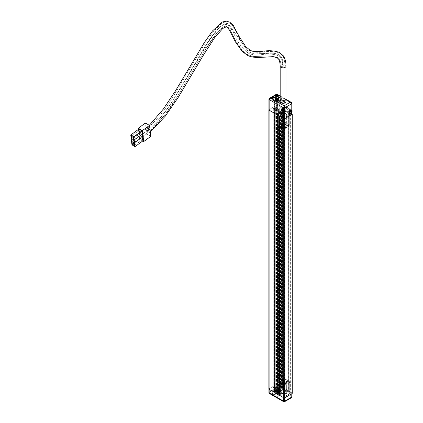 <?xml version="1.0" encoding="UTF-8"?>
<svg xmlns="http://www.w3.org/2000/svg" width="423" height="423" viewBox="0 0 423 423"><rect width="100%" height="100%" fill="white"/><g stroke="black" fill="none" stroke-linecap="round" stroke-linejoin="round"><path stroke-width="0.32" stroke-dasharray="2.12 1.59" d="M278.387 110.075A1.592 0.92 0 0 0 278.424 109.885A1.592 0.92 0 0 0 277.953 109.234A1.592 0.92 0 0 0 276.499 108.981L274.062 107.812L273.158 108.404L275.267 109.694A1.592 0.92 0 0 0 275.236 109.885A1.592 0.92 0 0 0 277.16 110.784L279.185 111.952L280.497 111.36L278.387 110.075L278.387 389.186A1.592 0.92 0 0 0 278.424 388.996A1.592 0.92 0 0 0 277.953 388.346A1.592 0.92 0 0 0 276.499 388.097L274.062 386.923L273.158 387.516L275.267 388.806A1.592 0.92 0 0 0 275.236 388.996A1.592 0.92 0 0 0 277.16 389.895L279.185 391.064L280.412 390.593L278.387 389.186M274.051 113.01L274.934 112.513L276.06 113.047L277.033 112.719L277.731 113.195L277.086 113.639L278.366 114.083L284.208 110.62L283.331 110.033L282.358 110.355L281.744 110.001L282.31 109.441L281.343 108.848L282.204 108.198L277.393 105.417A0.724 0.418 0 0 0 276.367 105.417L269.097 109.615A0.724 0.418 0 0 0 268.933 109.758M274.162 392.073L274.934 391.624L276.06 392.158L277.033 391.835L277.731 392.306L277.086 392.75L278.366 393.194L284.208 389.736L283.331 389.144L282.358 389.467L281.744 389.112L282.31 388.552L281.343 387.96L282.204 387.309L277.393 384.528A0.724 0.418 0 0 0 276.367 384.528L269.097 388.726A0.724 0.418 0 0 0 268.885 389.023M291.997 113.845L288.153 111.63L288.296 111.307L282.569 108.404L281.438 108.848L282.31 109.435A0.724 0.418 0 0 0 282.099 109.731A0.724 0.418 0 0 0 282.548 110.117A0.724 0.418 0 0 0 283.336 110.028L284.409 110.652A0.724 0.418 0 0 0 284.721 110.757A5.145 2.972 180 0 1 286.921 111.508A5.145 2.972 180 0 1 288.222 112.777A0.724 0.418 0 0 0 288.407 112.957L290.247 114.316L284.51 117.631L282.157 116.563A0.724 0.418 0 0 0 281.845 116.457A5.145 2.972 180 0 1 278.345 114.437A0.724 0.418 0 0 0 278.16 114.258L277.086 113.639L277.086 392.75A0.724 0.418 0 0 0 277.298 392.454A0.724 0.418 0 0 0 277.086 392.158A0.724 0.418 0 0 0 276.06 392.158L275.294 391.714L274.268 392.01L274.162 113.047M282.31 109.441L282.31 388.552A0.724 0.418 0 0 0 282.099 388.848A0.724 0.418 0 0 0 282.548 389.234A0.724 0.418 0 0 0 283.336 389.139L283.336 110.028L283.331 389.144L284.409 389.763A0.724 0.418 0 0 0 284.721 389.869A5.145 2.972 180 0 1 286.921 390.619A5.145 2.972 180 0 1 288.222 391.888A0.724 0.418 0 0 0 288.407 392.068L290.247 393.427L284.51 396.742L282.157 395.679A0.724 0.418 0 0 0 281.845 395.568A5.145 2.972 180 0 1 278.345 393.549A0.724 0.418 0 0 0 278.16 393.369L277.086 392.75L277.086 113.639A0.724 0.418 0 0 0 277.298 113.343A0.724 0.418 0 0 0 277.086 113.047A0.724 0.418 0 0 0 276.06 113.047L276.06 392.158L276.06 113.047L275.294 112.603L274.268 112.899M276.499 108.981L276.499 388.097M275.267 109.694L275.267 388.806M277.16 110.784L277.16 389.895M292.256 393.279A0.724 0.418 0 0 0 292.039 392.983L288.153 390.741L288.296 390.418L282.569 387.516L281.438 387.96L282.31 388.552L282.31 109.435M285.996 110.382L285.996 389.493M288.195 109.055A1.808 1.047 -60 0 1 289.105 108.965A1.808 1.047 -60 0 1 289.38 110.419A1.808 1.047 -60 0 1 288.195 112.01A1.808 1.047 -60 0 1 287.291 112.1A1.808 1.047 -60 0 1 287.016 110.652A1.808 1.047 -60 0 1 288.195 109.055M284.61 109.943L285.25 108.362L285.224 106.723L284.61 106.987L283.41 109.864L284.61 109.943M272.38 98.649A4.563 2.633 0 0 0 272.264 99.241A4.563 2.633 0 0 0 273.602 101.102L273.602 101.102A4.563 2.633 0 0 0 280.052 101.102A4.563 2.633 0 0 0 281.39 99.241A4.563 2.633 0 0 0 280.179 97.449M275.087 101.959L273.602 101.102L275.087 101.959A2.464 1.422 0 0 0 278.572 101.959A2.464 1.422 0 0 0 279.291 100.954A2.464 1.422 0 0 0 278.572 99.95A2.464 1.422 0 0 0 275.886 99.643A2.464 1.422 0 0 0 274.368 100.954A2.464 1.422 0 0 0 275.087 101.959M279.037 112.285L279.037 110.509A2.464 1.422 0 0 0 279.291 109.885A2.464 1.422 0 0 0 278.572 108.88A2.464 1.422 0 0 0 275.743 108.605L275.743 110.382A2.464 1.422 0 0 0 274.617 111.032L274.617 109.256A2.464 1.422 0 0 0 274.368 109.885A2.464 1.422 0 0 0 275.087 110.889A2.464 1.422 0 0 0 277.911 111.159L277.911 112.936A2.464 1.422 0 0 0 279.037 112.285L279.952 112.809L279.952 111.63L278.826 112.28A0.724 0.418 60 0 1 278.974 111.947A0.724 0.418 60 0 1 279.339 111.984L277.911 111.159M280.412 113.137A0.724 0.418 120 0 0 279.899 114.025L283.59 116.151L283.59 126.794L279.899 124.669L278.366 125.552L283.59 128.571L283.59 117.335L278.366 114.316L280.412 113.137L280.909 113.422L281.538 114.966L283.199 114.744A2.173 1.253 0 0 0 285.245 113.56L282.955 112.238A2.173 1.253 0 0 0 280.909 113.422L280.904 101.663A2.173 1.253 0 0 0 281.538 102.551A2.173 1.253 0 0 0 283.907 102.821A2.173 1.253 0 0 0 285.25 101.663A2.173 1.253 0 0 0 284.61 100.774A2.173 1.253 0 0 0 282.247 100.505A2.173 1.253 0 0 0 280.904 101.663M285.245 113.56L286.149 114.083A0.724 0.418 -60 0 1 286.514 114.046A0.724 0.418 -60 0 1 286.662 114.379L284.61 113.195L285.245 113.56L285.25 108.362M280.179 99.844A4.563 2.633 0 0 0 281.39 98.057A4.563 2.633 0 0 0 280.883 96.851L280.052 96.206M279.037 110.509L280.465 111.334A0.724 0.418 -120 0 0 280.1 111.297A0.724 0.418 -120 0 0 279.952 111.63M274.617 111.032L273.707 110.503L274.834 109.853L274.834 108.669A0.724 0.418 -120 0 0 274.321 107.786L275.743 108.605M274.617 109.256L273.195 108.436A0.724 0.418 60 0 1 273.707 109.319L274.834 108.669M268.933 99.241A0.724 0.418 180 0 1 269.15 98.945L276.314 94.805A0.724 0.418 180 0 1 277.34 94.805L291.78 103.143L291.78 113.787L277.34 105.449L277.34 94.805L276.827 94.509L276.314 94.805L276.314 105.449L269.15 109.589L269.15 98.945L269.599 98.194M291.78 113.787A0.724 0.418 180 0 1 291.997 114.083M268.933 109.885A0.724 0.418 180 0 1 269.15 109.589M276.314 105.449A0.724 0.418 180 0 1 277.34 105.449M283.59 117.335A0.724 0.418 0 0 0 284.61 117.335L284.61 128.571L289.734 125.615L289.734 114.379L284.61 117.335M289.734 114.379A0.724 0.418 0 0 0 289.945 114.083A0.724 0.418 0 0 0 289.734 113.787L289.734 125.023L284.51 122.004L284.51 110.768L289.734 113.787M279.899 114.025L279.899 125.848L283.077 127.683A0.724 0.418 -60 0 0 283.59 126.794A0.724 0.418 0 0 0 284.61 126.794L284.61 116.151L286.662 114.966L286.662 125.615L284.61 126.794A0.724 0.418 -120 0 0 285.123 127.683L287.175 126.498A1.449 0.835 180 0 0 287.175 125.319L282.976 122.892L282.976 112.248A0.724 0.418 120 0 0 282.823 111.915A0.724 0.418 120 0 0 282.464 111.952L284.51 110.768M273.707 110.503L273.707 109.319M279.952 112.809L278.826 113.459L277.911 112.936M274.834 109.853L275.743 110.382M278.826 113.459L278.826 112.28M283.997 123.484L284.51 123.188L289.221 125.906L284.103 128.867A0.724 0.418 -60 0 1 283.738 128.899L278.366 125.552L278.366 114.316M287.175 125.319A0.724 0.418 -60 0 1 286.81 125.351L282.976 122.892L286.662 125.023L286.662 114.379A0.724 0.418 0 0 1 286.873 114.675A0.724 0.724 0 0 0 286.514 114.046L285.123 113.248M284.51 123.188L284.51 122.004L282.976 122.892M278.366 125.552L279.392 126.144L279.899 125.848M291.997 103.439A0.724 0.418 180 0 0 291.78 103.143L291.331 102.392M278.916 391.386L280.883 392.518A4.563 2.633 180 0 1 281.39 393.723A4.563 2.633 180 0 1 274.739 396.065L272.772 394.934A4.563 2.633 180 0 1 272.264 393.723A4.563 2.633 180 0 1 272.772 392.518L274.739 391.386A4.563 2.633 180 0 1 278.916 391.386L276.827 390.175L277.34 388.108L277.34 384.56L291.78 392.898L291.78 396.446L277.34 388.108A0.724 0.418 0 0 0 276.314 388.108L276.827 390.175L274.739 391.386M273.602 394.405A4.563 2.633 180 0 1 272.264 392.544A4.563 2.633 180 0 1 273.602 390.683A4.563 2.633 180 0 1 280.052 390.683L280.052 390.683A4.563 2.633 180 0 1 281.39 392.544A4.563 2.633 180 0 1 278.577 394.976A4.563 2.633 180 0 1 273.602 394.405M278.572 389.821L280.052 390.683L278.572 389.821A2.464 1.422 180 0 1 279.291 390.826A2.464 1.422 180 0 1 277.774 392.142A2.464 1.422 180 0 1 275.087 391.835A2.464 1.422 180 0 1 274.368 390.826A2.464 1.422 180 0 1 275.087 389.821A2.464 1.422 180 0 1 278.572 389.821M277.911 388.499L277.911 390.27A2.464 1.422 180 0 1 275.087 390.001A2.464 1.422 180 0 1 274.368 388.996A2.464 1.422 180 0 1 274.617 388.367L274.617 386.596A2.464 1.422 180 0 1 275.743 385.945L275.743 387.717A2.464 1.422 180 0 1 278.572 387.991A2.464 1.422 180 0 1 279.291 388.996A2.464 1.422 180 0 1 279.037 389.62L279.037 387.849A2.464 1.422 180 0 1 277.911 388.499L278.826 389.023L278.826 390.207L279.952 389.557A0.724 0.418 -120 0 0 280.465 390.445L279.037 389.62M277.911 390.27L279.339 391.095A0.724 0.418 60 0 1 278.826 390.207M275.743 385.945L274.834 385.416L273.707 386.067L273.707 387.251A0.724 0.418 60 0 1 273.554 387.584A0.724 0.418 60 0 1 273.195 387.547L274.617 388.367M275.743 387.717L274.321 386.897A0.724 0.418 -120 0 0 274.68 386.934A0.724 0.418 -120 0 0 274.834 386.601L273.707 387.251M283.59 397.689L274.167 392.19M274.051 392.121L269.15 389.35M283.59 397.631A0.724 0.418 0 0 0 284.61 397.631L284.61 397.842M291.78 393.723L284.61 397.631M291.78 393.49A0.724 0.418 0 0 0 291.997 393.194A0.724 0.418 0 0 0 291.78 392.898M277.34 384.56A0.724 0.418 0 0 0 276.314 384.56L276.314 388.108L269.15 392.248L270.683 393.723L272.772 392.518M268.933 392.544A0.724 0.418 0 0 1 269.15 392.248L269.15 388.7L276.314 384.56M269.15 388.7A0.724 0.418 0 0 0 268.933 388.996A0.724 0.418 0 0 0 269.15 389.292M279.529 392.761L278.879 393.136L278.879 381.9L279.392 381.604L279.392 392.248A1.449 0.835 120 0 0 279.529 392.761L280.925 392.544L284.103 394.379L286.149 393.194L282.976 391.36L283.347 390.551A1.449 0.835 120 0 0 283.484 389.884L283.484 379.235L283.997 378.945L283.997 390.175L283.077 390.82L283.273 390.175A0.724 0.418 0 0 0 283.484 390.471L286.662 392.306L286.662 381.662L283.484 379.828L283.484 390.471A0.724 0.418 -60 0 1 282.976 391.36M285.123 383.143A0.724 0.418 -120 0 0 284.764 383.106L286.873 381.958A0.724 0.418 180 0 1 286.662 382.255A0.724 0.418 60 0 1 286.81 381.921A0.724 0.418 60 0 1 287.175 381.958L285.123 383.143A1.449 0.835 0 0 1 283.077 383.143L279.899 381.308L279.392 381.604L284.103 384.322L289.221 381.366L284.51 378.648L283.997 378.945L287.175 380.774A0.724 0.418 -60 0 0 286.662 381.662A0.724 0.418 180 0 1 286.873 381.958L286.873 392.602A0.724 0.418 180 0 1 286.662 392.898A0.724 0.418 -120 0 1 286.514 393.231A0.724 0.724 0 0 0 286.873 392.602A0.724 0.418 180 0 0 286.662 392.306A0.724 0.418 -60 0 1 286.149 393.194A0.724 0.418 -120 0 0 286.514 393.231L284.462 394.41A0.724 0.724 0 0 1 283.738 394.41A0.724 0.418 -60 0 1 283.59 394.083A0.724 0.418 180 0 0 284.61 394.083L284.61 383.439L286.662 382.255L286.662 392.898L284.61 394.083A0.724 0.418 60 0 1 284.462 394.41A0.724 0.418 60 0 1 284.103 394.379A0.724 0.418 -60 0 1 283.738 394.41L280.925 392.544A0.724 0.418 -60 0 1 280.565 392.581A0.724 0.418 -60 0 1 280.412 392.248L280.412 381.604L283.59 383.439L283.59 394.083L280.412 392.248A0.724 0.418 0 0 0 279.392 392.248M283.997 390.175A0.724 0.418 180 0 1 285.023 390.175L285.023 378.945L289.734 381.662L289.734 392.898L285.023 390.175M289.734 392.898A0.724 0.418 180 0 1 289.945 393.194A0.724 0.418 180 0 1 289.734 393.49L289.734 382.255L284.61 385.21L284.61 396.446L289.734 393.49M284.61 396.446A0.724 0.418 180 0 1 283.59 396.446L283.59 385.21L278.879 382.492L278.879 393.723L283.59 396.446M278.879 393.723A0.724 0.418 180 0 1 278.667 393.432A0.724 0.418 180 0 1 278.879 393.136M274.834 385.416L274.834 386.601M278.826 389.023L279.952 388.372L279.037 387.849M273.707 386.067L274.617 386.596M279.952 388.372L279.952 389.557M280.883 392.518L290.247 397.927L291.78 396.446A0.724 0.418 0 0 1 291.997 396.742M283.738 401.755L290.247 397.927L291.331 397.789M269.599 393.591L270.683 393.723L272.772 394.934M274.739 396.065L284.462 401.755M277.594 390.313A0.804 0.465 180 0 1 277.398 390.492A0.804 0.465 180 0 1 277.086 390.609L277.631 390.191A0.804 0.465 180 0 1 277.594 390.313M276.7 389.652L275.669 391.439L276.605 391.973L276.785 389.699L276.023 390.138A0.804 0.465 180 0 1 276.066 390.017A0.804 0.465 180 0 1 276.261 389.837A0.804 0.465 180 0 1 276.573 389.726A0.804 0.465 180 0 1 276.785 389.699A0.804 0.465 180 0 1 276.875 389.699A0.804 0.465 180 0 1 277.086 389.726A0.804 0.465 180 0 1 277.594 390.017A0.804 0.465 180 0 1 277.631 390.138A0.804 0.465 180 0 1 277.631 390.143A0.804 0.465 180 0 1 277.631 390.191L277.811 392.671L278.746 393.21L277.715 390.244M278.366 383.968A2.173 1.253 180 0 1 275.997 384.243A2.173 1.253 180 0 1 274.654 383.079A2.173 1.253 180 0 1 275.294 382.196A2.173 1.253 180 0 1 277.662 381.921A2.173 1.253 180 0 1 279 383.079A2.173 1.253 180 0 1 278.366 383.968M275.05 389.842L274.014 390.445A3.981 2.3 180 0 1 279.645 390.445A3.981 2.3 180 0 1 280.814 392.068A3.981 2.3 180 0 1 279.645 393.697A3.981 2.3 180 0 1 275.304 394.194A3.981 2.3 180 0 1 272.846 392.068A3.981 2.3 180 0 1 274.014 390.445L275.05 389.842A2.512 1.449 180 0 1 278.604 389.842A2.512 1.449 180 0 1 278.604 391.894A2.512 1.449 180 0 1 275.05 391.894A2.512 1.449 180 0 1 275.05 389.842L274.654 390.202A2.173 1.253 0 0 0 275.997 391.36A2.173 1.253 0 0 0 278.366 391.085A2.173 1.253 0 0 0 279 390.202A2.173 1.253 0 0 0 277.662 389.038A2.173 1.253 0 0 0 275.294 389.313A2.173 1.253 0 0 0 274.654 390.202L274.654 383.079M279.645 394.167A3.981 2.3 180 0 1 275.304 394.67A3.981 2.3 180 0 1 272.846 392.544A3.981 2.3 180 0 1 274.014 390.915A3.981 2.3 180 0 1 278.355 390.418A3.981 2.3 180 0 1 280.814 392.544A3.981 2.3 180 0 1 279.645 394.167M277.715 390.091L277.811 392.412L278.746 391.872L277.715 390.091L276.959 389.652L277.054 391.973L277.985 391.439L276.959 389.652M276.7 390.678L276.605 393.11L275.669 393.649L276.573 390.609A0.804 0.465 180 0 1 276.066 390.313A0.804 0.465 180 0 1 276.023 390.191L276.573 390.609A0.804 0.465 180 0 0 276.785 390.63A0.804 0.465 180 0 0 276.875 390.63L277.086 390.609A0.804 0.465 180 0 1 276.875 390.63L277.054 393.11L277.985 393.649L276.959 390.678M275.669 391.439L274.913 391.872L275.844 392.412L276.023 390.138A0.804 0.465 180 0 1 276.023 390.138A0.804 0.465 180 0 0 276.023 390.191L275.844 392.671L274.913 393.21L275.939 390.244M278.746 391.872L277.985 391.439M274.913 393.21L275.669 393.649M274.913 391.872L275.939 390.091M277.985 393.649L278.746 393.21M276.605 391.973A1.01 0.582 180 0 1 277.054 391.973M277.054 393.11A1.01 0.582 180 0 1 276.605 393.11M277.086 102.059A0.804 0.465 0 0 0 277.398 101.943A0.804 0.465 0 0 0 277.594 101.763L276.875 102.08A0.804 0.465 0 0 0 277.086 102.059M275.923 100.198L275.939 101.541L276.785 101.15A0.804 0.465 0 0 0 276.573 101.176A0.804 0.465 0 0 0 276.261 101.287A0.804 0.465 0 0 0 276.066 101.467A0.804 0.465 0 0 0 276.023 101.589A0.804 0.465 0 0 0 276.023 101.642A0.804 0.465 0 0 0 276.066 101.763A0.804 0.465 0 0 0 276.573 102.059A0.804 0.465 0 0 0 276.785 102.08A0.804 0.465 0 0 0 276.875 102.08L277.054 99.807M274.913 99.907L275.939 101.689L275.907 100.209M278.366 109.589A2.173 1.253 0 0 0 279 108.7A2.173 1.253 0 0 0 277.662 107.542A2.173 1.253 0 0 0 275.294 107.812A2.173 1.253 0 0 0 274.654 108.7A2.173 1.253 0 0 0 275.997 109.858A2.173 1.253 0 0 0 278.366 109.589M279.645 101.34L279.645 101.34A3.981 2.3 0 0 0 280.814 99.712A3.981 2.3 0 0 0 278.355 97.586A3.981 2.3 0 0 0 274.014 98.088A3.981 2.3 0 0 0 272.846 99.712A3.981 2.3 0 0 0 274.014 101.34A3.981 2.3 0 0 0 279.645 101.34L278.604 101.938A2.512 1.449 0 0 0 278.604 99.886A2.512 1.449 0 0 0 275.05 99.886A2.512 1.449 0 0 0 275.05 101.938A2.512 1.449 0 0 0 278.604 101.938L279.645 101.34M272.851 99.347A3.981 2.3 0 0 0 275.389 101.383A3.981 2.3 0 0 0 279.645 100.864A3.981 2.3 0 0 0 280.814 99.241A3.981 2.3 0 0 0 280.179 97.993M276.605 99.807L276.785 102.08L275.939 101.689M275.669 100.346L276.7 102.128M278.746 98.57L277.715 101.541L277.737 100.198M276.975 99.817L277.086 101.176A0.804 0.465 0 0 0 276.875 101.15A0.804 0.465 0 0 0 276.785 101.15L276.684 99.817M277.351 99.976L276.959 101.102M277.747 100.209L277.631 101.642A0.804 0.465 0 0 0 277.631 101.589A0.804 0.465 0 0 0 277.594 101.467L277.715 101.541M277.086 101.176L277.594 101.467A0.804 0.465 0 0 0 277.086 101.176M274.913 98.57L275.939 101.541M276.309 99.976L276.7 101.102M277.985 100.346L276.959 102.128M277.631 101.642L277.594 101.763A0.804 0.465 0 0 0 277.631 101.642L277.837 99.268M278.746 99.907L277.715 101.689M283.796 110.414A2.173 1.253 120 0 0 284.039 110.641A2.173 1.253 120 0 0 286.059 109.626A2.173 1.253 120 0 0 286.456 107.104A2.173 1.253 120 0 0 286.212 106.876A2.173 1.253 120 0 0 285.123 106.987A2.173 1.253 120 0 0 283.59 109.647A2.173 1.253 120 0 0 283.796 110.414M283.727 109.568A1.449 0.835 120 0 0 285.123 109.192A1.449 0.835 120 0 0 285.499 107.363A1.449 0.835 120 0 0 284.61 107.283A1.449 0.835 120 0 0 283.59 109.055A1.449 0.835 120 0 0 283.727 109.568M289.988 111.942L287.941 110.763L287.941 111.783L289.988 112.592M287.941 111.783L289.988 112.967M287.941 110.763L288.708 109.806L290.76 110.99M288.708 109.806L291.526 111.059M288.708 111.852L289.48 110.9L289.48 109.874M289.48 110.9L290.4 111.429M278.672 381.192L280.719 382.371L285.842 379.415L283.796 378.231L278.672 381.192L278.672 125.731L280.719 126.916L280.719 382.371M280.719 126.916L285.842 123.955L285.842 379.415M285.842 123.955L283.796 122.776L283.796 378.231M283.796 122.776L278.672 125.731M148.103 129.565A0.904 0.449 53.8 0 1 147.468 128.819A0.904 0.449 53.8 0 1 147.484 128.148A0.904 0.449 53.8 0 1 147.934 128.195A0.904 0.449 53.8 0 1 148.568 128.936A0.904 0.449 53.8 0 1 148.552 129.612A0.904 0.449 53.8 0 1 148.103 129.565A0.904 0.449 53.8 0 1 147.468 128.819A0.904 0.449 53.8 0 1 147.484 128.148A0.904 0.449 53.8 0 1 147.934 128.195A0.904 0.449 53.8 0 1 148.568 128.936A0.904 0.449 53.8 0 1 148.552 129.612A0.904 0.449 53.8 0 1 148.103 129.565A0.904 0.449 -126.2 0 0 148.552 129.612A0.904 0.449 -126.2 0 0 148.568 128.936A0.904 0.449 -126.2 0 0 147.934 128.195A0.904 0.449 -126.2 0 0 147.484 128.148A0.904 0.449 -126.2 0 0 147.468 128.819A0.904 0.449 -126.2 0 0 148.103 129.565M283.463 101.441A0.904 0.523 180 0 1 283.193 101.071A0.904 0.523 180 0 1 283.754 100.589A0.904 0.523 180 0 1 284.742 100.7A0.904 0.523 180 0 1 285.007 101.071A0.904 0.523 180 0 1 284.446 101.557A0.904 0.523 180 0 1 283.463 101.441A0.904 0.523 180 0 1 283.193 101.071A0.904 0.523 180 0 1 283.754 100.589A0.904 0.523 180 0 1 284.742 100.7A0.904 0.523 180 0 1 285.007 101.071A0.904 0.523 180 0 1 284.446 101.557A0.904 0.523 180 0 1 283.463 101.441A0.904 0.523 180 0 1 283.193 101.071A0.904 0.523 180 0 1 283.754 100.589A0.904 0.523 180 0 1 284.742 100.7A0.904 0.523 180 0 1 285.007 101.071A0.904 0.523 180 0 1 284.446 101.557A0.904 0.523 180 0 1 283.463 101.441M148.203 130.384A0.904 0.449 -126.2 0 0 147.754 130.337A0.904 0.449 -126.2 0 0 147.738 131.014A0.904 0.449 -126.2 0 0 148.373 131.754A0.904 0.449 -126.2 0 0 148.822 131.802A0.904 0.449 -126.2 0 0 148.838 131.125A0.904 0.449 -126.2 0 0 148.203 130.384A0.904 0.449 53.8 0 1 148.838 131.125A0.904 0.449 53.8 0 1 148.822 131.802A0.904 0.449 53.8 0 1 148.373 131.754A0.904 0.449 53.8 0 1 147.738 131.014A0.904 0.449 53.8 0 1 147.754 130.337A0.904 0.449 53.8 0 1 148.203 130.384A0.904 0.449 -126.2 0 0 147.754 130.337A0.904 0.449 -126.2 0 0 147.738 131.014A0.904 0.449 -126.2 0 0 148.373 131.754A0.904 0.449 -126.2 0 0 148.822 131.802A0.904 0.449 -126.2 0 0 148.838 131.125A0.904 0.449 -126.2 0 0 148.203 130.384M282.691 101.885A0.904 0.523 0 0 0 281.707 101.774A0.904 0.523 0 0 0 281.147 102.255A0.904 0.523 0 0 0 281.411 102.625A0.904 0.523 0 0 0 282.4 102.736A0.904 0.523 0 0 0 282.955 102.255A0.904 0.523 0 0 0 282.691 101.885A0.904 0.523 180 0 1 282.955 102.255A0.904 0.523 180 0 1 282.4 102.736A0.904 0.523 180 0 1 281.411 102.625A0.904 0.523 180 0 1 281.147 102.255A0.904 0.523 180 0 1 281.707 101.774A0.904 0.523 180 0 1 282.691 101.885A0.904 0.523 180 0 1 282.955 102.255A0.904 0.523 180 0 1 282.4 102.736A0.904 0.523 180 0 1 281.411 102.625A0.904 0.523 180 0 1 281.147 102.255A0.904 0.523 180 0 1 281.707 101.774A0.904 0.523 180 0 1 282.691 101.885M147.886 127.783A2.898 1.438 -126.2 0 0 146.443 127.635A2.898 1.438 -126.2 0 0 146.395 129.792A2.898 1.438 -126.2 0 0 148.425 132.161A2.898 1.438 -126.2 0 0 149.864 132.314L150.302 131.987M285.974 101.663A2.898 1.671 0 0 0 285.123 100.478A2.898 1.671 0 0 0 281.967 100.119A2.898 1.671 0 0 0 280.179 101.663M282.691 125.541A0.904 0.523 180 0 1 282.955 125.906A0.904 0.523 180 0 1 282.4 126.392A0.904 0.523 180 0 1 281.411 126.276A0.904 0.523 180 0 1 281.147 125.906A0.904 0.523 180 0 1 281.707 125.425A0.904 0.523 180 0 1 282.691 125.541M284.742 124.357A0.904 0.523 180 0 1 285.007 124.727A0.904 0.523 180 0 1 284.446 125.208A0.904 0.523 180 0 1 283.463 125.097A0.904 0.523 180 0 1 283.193 124.727A0.904 0.523 180 0 1 283.754 124.24A0.904 0.523 180 0 1 284.742 124.357M133.89 139.95A0.904 0.449 -126.2 0 0 134.34 139.997A0.904 0.449 -126.2 0 0 134.355 139.32A0.904 0.449 -126.2 0 0 133.721 138.58A0.904 0.449 -126.2 0 0 133.271 138.533A0.904 0.449 -126.2 0 0 133.256 139.204A0.904 0.449 -126.2 0 0 133.89 139.95M134.16 142.139A0.904 0.449 -126.2 0 0 134.609 142.186A0.904 0.449 -126.2 0 0 134.625 141.509A0.904 0.449 -126.2 0 0 133.991 140.769A0.904 0.449 -126.2 0 0 133.541 140.722A0.904 0.449 -126.2 0 0 133.525 141.398A0.904 0.449 -126.2 0 0 134.16 142.139M141.652 131.595L139.4 130.295L139.696 132.7L141.948 134.001L141.652 131.595L133.531 137.528M141.948 134.001L133.827 139.934M139.696 132.7L133.282 137.385M139.4 130.295L131.278 136.227M142.329 137.068L140.071 135.767L140.373 138.173L142.625 139.474L142.329 137.068L134.202 143M142.625 139.474L134.503 145.406M140.373 138.173L133.959 142.858M140.071 135.767L131.95 141.7M138.871 129.068L140.082 138.924L143.154 140.695M138.432 129.39L139.638 139.172L142.768 140.981M140.082 138.924L131.96 144.856M150.842 136.349L146.744 133.98L145.396 123.035M139.638 139.172L146.744 133.98M277.647 113.311L277.647 392.422M277.853 114.083L277.853 393.194M278.366 114.083L278.366 393.194M284.103 110.768L284.103 389.884M284.103 110.472L284.103 389.588M282.77 110.355L282.77 389.467M282.358 110.355L282.358 389.467M281.744 110.001L281.744 389.112M281.744 109.763L281.744 388.874M281.385 108.907L281.385 388.018M281.385 108.79L281.385 387.902M282.204 108.314L282.204 387.426M282.204 108.198L282.204 387.309M277.393 105.417L277.393 384.528M276.367 105.417L276.367 384.528M269.097 109.615L269.097 388.726M274.934 112.513L274.934 391.624M275.14 112.513L275.14 391.624M276.626 112.719L276.626 391.835M277.033 112.719L277.033 391.835M277.647 113.078L277.647 392.19M280.412 111.244L280.412 390.355M280.412 111.482L280.412 390.593M274.474 107.812L274.474 386.923M274.062 107.812L274.062 386.923M273.242 108.288L273.242 387.399M273.242 108.521L273.242 387.637M279.185 111.952L279.185 391.064M279.592 111.952L279.592 391.064M288.275 111.297L288.275 390.408M288.222 112.777L288.222 391.888M284.409 110.652L284.409 389.763M284.721 110.757L284.721 389.869M288.407 112.957L288.407 392.068M290.247 114.02L290.247 393.131M290.247 114.316L290.247 393.427M284.51 117.631L284.51 396.742M283.997 117.631L283.997 396.742M282.157 116.563L282.157 395.679M281.845 116.457L281.845 395.568M278.345 114.437L278.345 393.549M278.16 114.258L278.16 393.369M275.294 112.603L275.294 391.714M274.781 112.603L274.781 391.714M292.039 113.872L292.039 392.983M288.153 111.63L288.153 390.741M288.153 111.508L288.153 390.619M288.296 111.423L288.296 390.535M282.569 108.404L282.569 387.516M282.056 108.404L282.056 387.516M281.544 108.7L281.544 387.812M281.544 108.997L281.544 388.108M291.78 112.349L291.78 110.107M287.175 126.498A0.724 0.418 60 0 1 286.662 125.615A0.724 0.418 0 0 0 286.873 125.319L286.873 114.675A0.724 0.418 0 0 1 286.662 114.966A0.724 0.418 -120 0 0 286.149 114.083L284.103 115.262L283.199 114.744M285.974 99.786L280.883 96.851M279.339 111.984L280.465 111.334M274.321 107.786L273.195 108.436M282.464 111.952L282.955 112.238M284.61 113.195L282.976 112.248M289.945 114.083L289.945 125.319A0.724 0.418 180 0 1 289.734 125.615A0.724 0.418 -120 0 1 289.586 125.943A0.724 0.724 0 0 0 289.945 125.319A0.724 0.418 180 0 0 289.734 125.023A0.724 0.418 -60 0 1 289.221 125.906A0.724 0.418 -120 0 0 289.586 125.943L284.462 128.899A0.724 0.724 0 0 1 283.738 128.899A0.724 0.418 -60 0 1 283.59 128.571A0.724 0.418 180 0 0 284.61 128.571A0.724 0.418 60 0 1 284.462 128.899A0.724 0.418 60 0 1 284.103 128.867L279.392 126.144M285.123 127.683A1.449 0.835 180 0 1 283.077 127.683M284.103 115.262A0.724 0.418 60 0 1 284.61 116.151A0.724 0.418 0 0 1 283.59 116.151A0.724 0.418 -60 0 1 284.103 115.262M286.873 125.319A0.724 0.418 0 0 0 286.662 125.023A0.724 0.418 -60 0 0 286.81 125.351L286.873 125.319M280.465 390.445L279.339 391.095M273.195 387.547L274.321 386.897M287.175 381.958A1.449 0.835 0 0 0 287.175 380.774M278.667 393.432L278.667 382.196A0.724 0.418 0 0 0 278.879 382.492A0.724 0.418 120 0 1 279.392 381.604A0.724 0.418 -120 0 1 279.54 381.271A0.724 0.724 0 0 1 280.264 381.271A0.724 0.418 120 0 0 279.899 381.308A0.724 0.418 -120 0 0 279.54 381.271L279.027 381.567A0.724 0.724 0 0 0 278.667 382.196A0.724 0.418 0 0 1 278.879 381.9A0.724 0.418 60 0 1 279.027 381.567A0.724 0.418 60 0 1 279.392 381.604A0.724 0.418 0 0 1 280.412 381.604A0.724 0.418 120 0 0 280.264 381.271L283.436 383.106L284.764 383.106A0.724 0.418 -120 0 0 284.61 383.439A0.724 0.418 180 0 1 283.59 383.439A0.724 0.418 -60 0 0 283.436 383.106A0.724 0.418 -60 0 0 283.077 383.143M289.945 393.194L289.945 381.958A0.724 0.724 0 0 0 289.586 381.329A0.724 0.418 -60 0 1 289.734 381.662A0.724 0.418 0 0 1 289.945 381.958A0.724 0.418 0 0 1 289.734 382.255A0.724 0.418 -120 0 0 289.221 381.366A0.724 0.418 -60 0 1 289.586 381.329L284.875 378.611A0.724 0.724 0 0 0 284.15 378.611A0.724 0.418 -120 0 0 283.997 378.945A0.724 0.418 0 0 1 285.023 378.945A0.724 0.418 120 0 0 284.875 378.611A0.724 0.418 120 0 0 284.51 378.648A0.724 0.418 -120 0 0 284.15 378.611L283.637 378.908A0.724 0.724 0 0 0 283.273 379.531A0.724 0.418 0 0 1 283.484 379.235A0.724 0.418 60 0 1 283.637 378.908A0.724 0.418 60 0 1 283.997 378.945A0.724 0.418 120 0 0 283.484 379.828A0.724 0.418 0 0 1 283.273 379.531L283.273 390.175A0.724 0.418 0 0 1 283.484 389.884M283.59 385.21A0.724 0.418 -60 0 1 284.103 384.322A0.724 0.418 60 0 1 284.61 385.21A0.724 0.418 0 0 1 283.59 385.21M278.366 102.472A2.173 1.253 180 0 1 275.997 102.741A2.173 1.253 180 0 1 274.654 101.583A2.173 1.253 180 0 1 275.294 100.695A2.173 1.253 180 0 1 277.662 100.425A2.173 1.253 180 0 1 279 101.583A2.173 1.253 180 0 1 278.366 102.472M283.463 65.962A0.904 0.523 180 0 1 283.193 65.591A0.904 0.523 180 0 1 283.754 65.11A0.904 0.523 180 0 1 284.742 65.221A0.904 0.523 180 0 1 285.007 65.591A0.904 0.523 180 0 1 284.446 66.073A0.904 0.523 180 0 1 283.463 65.962A0.904 0.523 180 0 1 283.193 65.591A0.904 0.523 180 0 1 283.754 65.11A0.904 0.523 180 0 1 284.742 65.221A0.904 0.523 180 0 1 285.007 65.591A0.904 0.523 180 0 1 284.446 66.073A0.904 0.523 180 0 1 283.463 65.962M281.411 67.146A0.904 0.523 180 0 1 281.147 66.776A0.904 0.523 180 0 1 281.707 66.289A0.904 0.523 180 0 1 282.691 66.406A0.904 0.523 180 0 1 282.955 66.776A0.904 0.523 180 0 1 282.4 67.257A0.904 0.523 180 0 1 281.411 67.146A0.904 0.523 180 0 1 281.147 66.776A0.904 0.523 180 0 1 281.707 66.289A0.904 0.523 180 0 1 282.691 66.406A0.904 0.523 180 0 1 282.955 66.776A0.904 0.523 180 0 1 282.4 67.257A0.904 0.523 180 0 1 281.411 67.146M285.974 66.184A2.898 1.671 0 0 0 285.123 64.999A2.898 1.671 0 0 0 281.967 64.64A2.898 1.671 0 0 0 280.179 66.184M278.424 109.885L278.424 388.996M284.208 110.62L284.208 389.736M281.66 109.885L281.66 388.996M281.343 108.848L281.343 387.96M282.247 108.256L282.247 387.368M277.731 113.195L277.731 392.306M280.497 111.36L280.497 390.471M273.158 108.404L273.158 387.516M275.236 109.885L275.236 388.996M282.099 109.731L282.099 388.848M290.352 114.168L290.352 393.279M277.298 113.343L277.298 392.454M288.111 111.566L288.111 390.678M288.338 111.365L288.338 390.477M281.438 108.848L281.438 387.96M285.224 106.723L289.105 108.965M272.264 99.241L272.264 98.057M274.368 109.885L274.368 100.954M285.25 106.792L285.25 101.663M279.291 109.885L279.291 100.954M278.572 101.959L280.052 101.102M281.39 99.241L281.39 98.057M282.823 111.915L283.801 112.481M278.974 111.947L280.1 111.297M291.997 110.382L291.997 111.831M280.179 95.952L285.974 99.299M283.41 109.864L287.291 112.1M272.264 392.544L272.264 393.723M275.087 389.821L273.602 390.683M274.368 388.996L274.368 390.826M279.291 388.996L279.291 390.826M281.39 392.544L281.39 393.723M273.554 387.584L274.68 386.934M291.997 393.602L291.997 393.194M279 383.079L279 390.207L278.604 389.842L279.645 390.445M272.846 392.068L272.846 392.544M280.814 392.068L280.814 392.544M277.631 390.143L277.837 392.512M276.023 390.143L275.822 392.512M274.654 108.7L274.654 101.578L275.05 101.938L274.014 101.34M279 108.7L279 101.578L278.604 101.938M280.814 99.712L280.814 99.241M272.846 99.712L272.846 99.342M276.023 101.642L275.822 99.268M284.039 110.641L289.506 113.798M283.59 109.055L283.59 109.647M284.61 107.283L285.123 106.987M286.212 106.876L291.68 110.033M283.193 65.591C283.225 60.151 281.718 56.529 278.683 54.726C276.193 53.494 273.274 53.018 269.927 53.309L254.038 53.88L248.37 51.791L228.632 24.211L225.047 23.831C220.499 26.03 216.322 30.017 212.51 35.791L187.336 77.002C175.899 95.667 164.362 116.711 148.552 129.612C157.848 121.581 166.049 111.714 173.16 100.013L199.809 55.683C205.747 44.6 212.737 34.818 220.785 26.332C225.417 23.439 228.029 22.731 228.632 24.211L248.37 51.791L254.038 53.88L269.927 53.309C273.274 53.018 276.193 53.494 278.683 54.726C281.718 56.529 283.225 60.151 283.193 65.591L283.193 101.071L283.193 65.591M279.587 53.155C273.596 51.188 267.167 50.908 260.293 52.32C254.757 52.431 251.082 51.733 249.269 50.226C243.32 46.456 240.772 41.618 235.918 31.387C233.401 26.533 231.672 23.9 230.731 23.498L229.536 22.641C228.235 22.34 227.622 20.441 221.726 23.397C213.842 30.303 207.101 38.942 201.507 49.317L172.436 97.808C165.213 109.811 156.896 119.926 147.484 128.148C156.896 119.926 165.213 109.811 172.436 97.808L201.507 49.317C207.101 38.942 213.842 30.303 221.726 23.397C227.622 20.441 228.235 22.34 229.536 22.641L232.47 25.391L235.918 31.387C240.772 41.618 243.32 46.456 249.269 50.226C251.082 51.733 254.757 52.431 260.293 52.32C267.167 50.908 273.596 51.188 279.587 53.155C282.278 55.36 284.351 55.651 285.007 65.591L285.007 101.071L285.007 65.591C284.351 55.651 282.278 55.36 279.587 53.155M281.147 66.776C280.565 57.877 278.382 58.432 277.234 57.237L269.795 55.926L253.282 56.566L246.926 54.303L242.39 50.744L235.902 41.338L232.502 34.406C230.117 29.79 228.594 27.41 227.939 27.262L225.512 26.263L223.27 26.956L217.036 32.73L205.467 49.512L177.29 96.714L164.082 115.844L148.822 131.802C159.577 122.39 168.983 110.815 177.052 97.084L204.505 51.088C208.83 43.569 213.705 36.664 219.14 30.366C223.402 26.691 225.723 25.338 226.094 26.311L227.939 27.262C228.594 27.41 230.117 29.79 232.502 34.406L235.902 41.338L242.39 50.744L246.926 54.303L253.282 56.566L269.795 55.926L277.234 57.237C278.979 58.882 280.512 58.21 281.147 66.776L281.147 102.255L281.147 66.776M278.138 55.667C273.618 53.837 267.426 53.599 259.553 54.953C253.689 55.085 249.776 54.345 247.825 52.732C241.411 47.773 236.462 40.634 232.978 31.328L228.087 25.153C226.733 24.106 224.745 24.233 222.128 25.517C215.037 31.63 208.962 39.328 203.897 48.603L187.5 76.457C175.809 95.587 163.891 117.25 147.754 130.337C163.891 117.25 175.809 95.587 187.5 76.457L203.897 48.603C208.962 39.328 215.037 31.63 222.128 25.517C224.745 24.233 226.733 24.106 228.087 25.153L232.978 31.328C236.462 40.634 241.411 47.773 247.825 52.732C249.776 54.345 253.689 55.085 259.553 54.953C267.426 53.599 273.618 53.837 278.138 55.667C281.221 58.163 282.379 58.511 282.955 66.776L282.955 102.255L282.955 66.776C282.379 58.511 281.221 58.163 278.138 55.667M149.319 125.303L146.443 127.635M282.955 125.906L282.955 102.255M281.147 125.906L281.147 102.255M285.007 124.727L285.007 101.071M283.193 124.727L283.193 101.071M134.34 139.997L148.552 129.612M133.271 138.533L147.484 128.148M134.609 142.186L148.822 131.802M133.541 140.722L147.754 130.337"/><path stroke-width="0.63" d="M268.933 109.758A0.724 0.418 0 0 0 268.885 109.911A0.724 0.418 0 0 0 269.097 110.207L274.051 113.01M268.885 109.911L268.885 389.023A0.724 0.418 0 0 0 269.097 389.319L274.162 392.073M274.268 392.01L279.28 395.605L279.852 395.531L283.743 397.779A0.724 0.418 0 0 0 284.769 397.779L292.039 393.575A0.724 0.418 0 0 0 292.256 393.279L292.256 114.168A0.724 0.418 0 0 0 292.039 113.872L291.997 113.845M274.162 392.158L274.162 113.073L277.7 115.172L277.7 394.284M277.7 115.172L279.28 116.489L279.852 116.42L283.743 118.662A0.724 0.418 0 0 0 284.769 118.662L292.039 114.464A0.724 0.418 0 0 0 292.256 114.168M280.052 96.206L278.916 95.714A4.563 2.633 0 0 0 274.739 95.714L272.772 96.851A4.563 2.633 0 0 0 272.264 98.057A4.563 2.633 0 0 0 272.772 99.262L274.739 100.399A4.563 2.633 0 0 0 280.179 99.844M280.179 97.449A4.563 2.633 0 0 0 280.052 97.375A4.563 2.633 0 0 0 275.569 96.708A4.563 2.633 0 0 0 272.38 98.649M274.739 100.399L284.103 105.803L284.61 107.87L284.61 118.514L291.78 114.379L291.78 112.349M291.997 111.831L291.997 114.083A0.724 0.418 180 0 1 291.78 114.379M284.61 118.514A0.724 0.418 180 0 1 283.59 118.514L283.59 107.87L269.15 99.537L269.15 110.181L283.59 118.514M269.15 110.181A0.724 0.418 180 0 1 268.933 109.885L268.933 99.241A0.724 0.418 180 0 0 269.15 99.537L270.683 98.057L272.772 99.262M268.933 99.241L269.599 98.194L270.683 98.057L272.772 96.851M285.974 99.299L291.331 102.392L290.247 102.255L284.103 105.803L283.59 107.87A0.724 0.418 180 0 0 284.61 107.87L291.78 103.735L290.247 102.255L285.974 99.786M269.599 98.194L276.468 94.229L276.827 94.509L274.739 95.714M276.468 94.229L277.192 94.229L276.827 94.509L278.916 95.714M269.15 389.35L269.15 392.84L284.103 401.475L291.78 397.038A0.724 0.418 0 0 0 291.997 396.742L291.331 397.789L291.78 397.038L291.78 393.723M268.933 389.181L268.933 392.544A0.724 0.418 0 0 0 269.15 392.84L269.599 393.591L283.738 401.755L284.462 401.755L291.331 397.789M280.179 97.993A3.981 2.3 0 0 0 274.014 97.613A3.981 2.3 0 0 0 272.846 99.241A3.981 2.3 0 0 0 272.851 99.347M277.747 100.209L277.811 99.368L278.746 99.907L277.985 100.346L277.054 99.807A1.01 0.582 0 0 1 276.605 99.807L275.669 100.346L274.913 99.907L275.844 99.368L275.907 100.209M277.737 100.198L277.811 99.109L278.746 98.57L277.985 98.131L277.351 99.976M276.975 99.817L277.054 98.67L277.985 98.131M275.923 100.198L275.844 99.109L274.913 98.57L275.669 98.131L276.605 98.67L276.684 99.817M275.669 98.131L276.309 99.976M277.054 98.67A1.01 0.582 0 0 0 276.605 98.67M289.676 113.359A1.766 1.02 120 0 0 291.384 112.899A1.766 1.02 120 0 0 291.838 110.667A1.766 1.02 120 0 0 290.136 111.122A1.766 1.02 120 0 0 289.676 113.359M289.263 113.57A2.173 1.253 120 0 0 289.506 113.798A2.173 1.253 120 0 0 291.526 112.782A2.173 1.253 120 0 0 291.923 110.26A2.173 1.253 120 0 0 291.68 110.033A2.173 1.253 120 0 0 289.655 111.048A2.173 1.253 120 0 0 289.263 113.57M290.76 113.036L291.526 112.079L291.526 111.059L290.76 110.99L289.988 111.942L289.988 112.967L290.76 113.036L289.988 112.592M290.4 111.429L291.526 112.079M149.864 132.314A2.898 1.438 -126.2 0 0 149.911 130.157A2.898 1.438 -126.2 0 0 147.886 127.783M285.974 66.184A2.898 1.671 0 0 1 284.187 67.728A2.898 1.671 0 0 1 281.031 67.368A2.898 1.671 0 0 1 280.179 66.184L280.179 101.663A2.898 1.671 0 0 0 281.031 102.847A2.898 1.671 0 0 0 284.187 103.207A2.898 1.671 0 0 0 285.974 101.663L285.974 66.184C286.075 62.128 285.165 58.649 283.257 55.757L279.857 52.685C274.67 50.527 268.235 50.163 260.547 51.595C254.604 51.775 250.934 51.162 249.549 49.755L245.715 46.683L239.333 36.822L233.332 25.507L229.805 22.17L226.442 21.15L222.35 21.98L212.489 30.932L204.293 42.644L175.577 90.728L163.283 109.145L149.319 125.303M133.531 137.528L131.278 136.227L131.574 138.633L133.827 139.934L133.531 137.528M134.202 143L131.95 141.7L132.246 144.106L134.503 145.406L134.202 143M135.032 146.628L133.821 136.777L130.744 135.006L131.96 144.856L135.032 146.628L143.154 140.695L141.943 130.844L138.871 129.068L130.744 135.006M133.282 137.385L131.574 138.633M133.959 142.858L132.246 144.106M142.768 140.981L143.735 141.541L142.387 130.591L138.289 128.227L138.432 129.39M141.943 130.844L133.821 136.777M143.735 141.541L150.842 136.349L149.493 125.398L145.396 123.035L138.289 128.227M149.493 125.398L142.387 130.591M269.097 110.207L269.097 389.319M273.908 112.989L273.908 392.1M274.115 113.047L274.115 392.1M274.268 113.195L274.268 392.306M279.28 116.489L279.28 395.605M279.503 116.505L279.503 395.616M279.645 116.42L279.645 395.531M279.852 116.42L279.852 395.531M283.743 118.662L283.743 397.779M284.769 118.662L284.769 397.779M292.039 114.464L292.039 393.575M291.78 110.107L291.78 103.735A0.724 0.418 180 0 0 291.997 103.439L291.997 110.382M284.61 397.842L284.61 401.178A0.724 0.418 0 0 1 283.59 401.178L283.59 397.689M291.997 396.742L291.997 393.602M277.192 94.229L280.179 95.952M291.997 103.439L291.331 102.392M268.933 392.544L269.599 393.591M150.302 131.987L165.181 116.283L178.062 97.644L203.653 54.741L214.815 37.451L222.815 28.463L226.014 26.929L226.908 27.188C226.998 26.855 227.965 28.034 229.805 30.726L235.389 41.84L242.072 51.246L246.646 54.768C249.179 56.545 253.16 57.459 258.585 57.507L273.179 56.666L276.965 57.708C278.048 58.649 279.846 58.771 280.179 66.184"/></g></svg>
